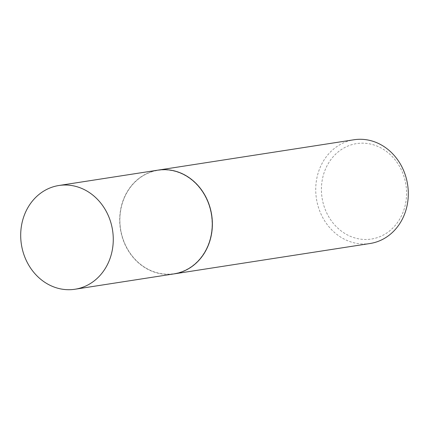 <?xml version="1.0" encoding="UTF-8"?>
<svg xmlns="http://www.w3.org/2000/svg" width="429" height="429" viewBox="0 0 429 429"><rect width="100%" height="100%" fill="white"/><g stroke="black" fill="none" stroke-linecap="round" stroke-linejoin="round"><path stroke-width="0.32" stroke-dasharray="2.15 1.61" d="M174.029 273.89A52.494 46.128 81.2 0 1 120.662 230.62A52.494 46.128 81.2 0 1 155.26 170.656A52.494 46.128 81.2 0 1 157.947 170.147M176.673 273.176A52.279 45.946 81.2 0 1 121.139 232.11A52.279 45.946 81.2 0 1 155.303 170.865A52.279 45.946 81.2 0 1 210.837 211.931A52.279 45.946 81.2 0 1 176.673 273.176M174.077 273.884A52.494 46.128 81.2 0 1 120.753 230.577A52.494 46.128 81.2 0 1 155.357 170.645A52.494 46.128 81.2 0 1 157.995 170.141M370.055 243.506A52.494 46.128 81.2 0 1 316.688 200.236A52.494 46.128 81.2 0 1 351.287 140.272A52.494 46.128 81.2 0 1 353.979 139.763M373.868 238.578A48.295 42.439 81.2 0 1 322.57 200.649A48.295 42.439 81.2 0 1 354.123 144.074A48.295 42.439 81.2 0 1 405.421 182.009A48.295 42.439 81.2 0 1 373.868 238.578"/><path stroke-width="0.64" d="M77.713 288.728A52.494 46.128 81.2 0 1 75.021 289.237A52.494 46.128 81.2 0 1 21.654 245.967A52.494 46.128 81.2 0 1 56.253 186.004A52.494 46.128 81.2 0 1 58.945 185.494A52.494 46.128 81.2 0 1 112.312 228.764A52.494 46.128 81.2 0 1 77.713 288.728M58.945 185.494L157.947 170.147A52.494 46.128 81.2 0 1 211.315 213.417A52.494 46.128 81.2 0 1 176.716 273.38A52.494 46.128 81.2 0 1 174.029 273.89L75.021 289.237M157.995 170.141A52.494 46.128 81.2 0 1 158.044 170.131A52.494 46.128 81.2 0 1 211.417 213.401A52.494 46.128 81.2 0 1 176.818 273.364A52.494 46.128 81.2 0 1 174.126 273.879A52.494 46.128 81.2 0 1 174.077 273.884M158.044 170.131L353.979 139.763A52.494 46.128 81.2 0 1 407.346 183.033A52.494 46.128 81.2 0 1 372.747 242.996A52.494 46.128 81.2 0 1 370.055 243.506L174.126 273.879"/></g></svg>

